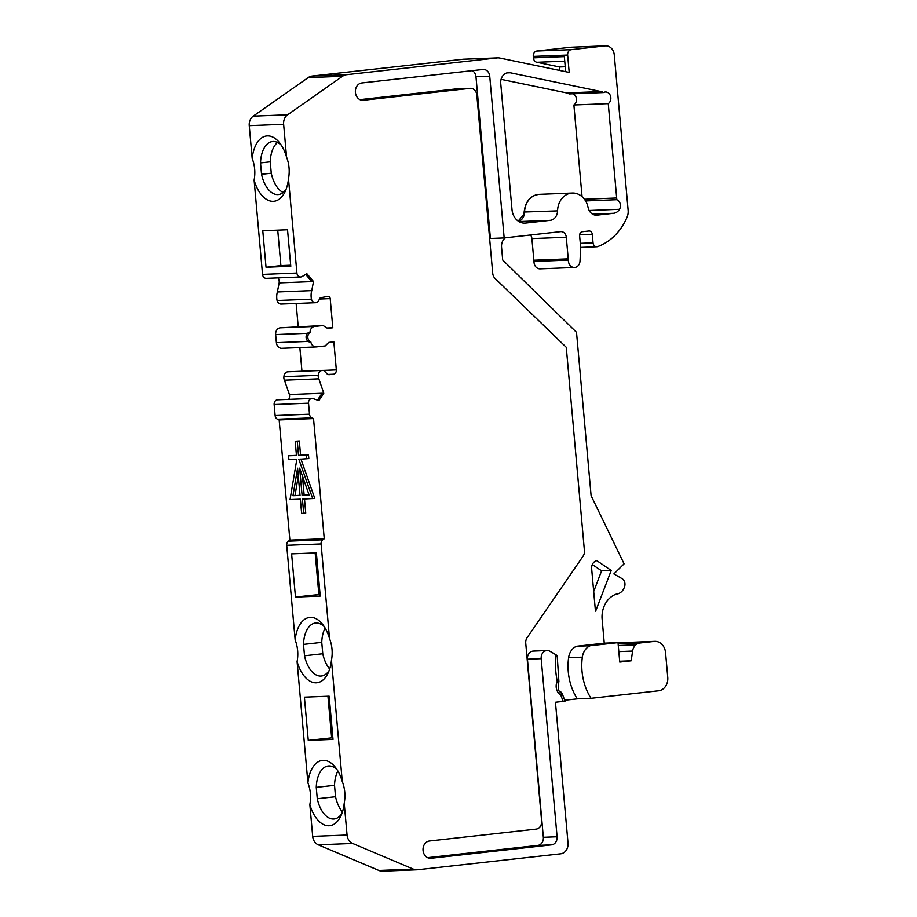 <?xml version="1.0" encoding="UTF-8"?>
<svg xmlns="http://www.w3.org/2000/svg" width="917" height="917" viewBox="0 0 917 917"><rect width="100%" height="100%" fill="white"/><g stroke="black" fill="none" stroke-linecap="round" stroke-linejoin="round"><path stroke-width="1.38" d="M333.009 739.389L329.146 696.186L304.398 697.161L308.261 740.374L333.009 739.389M295.469 597.059L320.216 596.073L316.365 552.871L291.606 553.845L295.469 597.059L320.067 594.411M295.148 639.917L286.7 545.294A4.344 3.611 -92.3 0 1 288.408 541.156L289.875 540.113L279.146 419.929L277.53 419.218A4.344 3.611 -92.3 0 1 275.123 415.55L274.137 404.535A4.344 3.611 -92.3 0 1 277.564 399.801L311.94 398.437A4.344 3.611 87.7 0 0 308.525 403.171L309.499 414.186A4.344 3.611 87.7 0 0 311.906 417.854L313.522 418.565L324.251 538.749L322.784 539.792A4.344 3.611 87.7 0 0 321.088 543.93L329.524 638.553A32.863 18.202 83.6 0 0 322.624 624.362A32.863 18.202 83.6 0 0 310.382 617.37A32.863 18.202 83.6 0 0 295.148 639.917C297.819 646.955 298.472 654.188 297.085 661.615L307.906 782.877C310.588 789.915 311.23 797.148 309.843 804.587L312.686 836.384A9.927 8.253 -92.3 0 0 318.256 844.821L352.632 843.457L413.269 869.087A12.402 10.316 87.7 0 0 417.063 869.786A12.402 10.316 87.7 0 0 417.671 869.74L560.688 853.819A9.927 8.253 87.7 0 0 568.013 843.021L555.45 702.273L565.067 701.127M317.511 400.121L322.05 393.255L289.394 394.551A5.926 4.929 -92.3 0 1 288.752 399.353M289.394 394.551L284.453 380.177A4.952 4.115 -92.3 0 1 283.915 376.681A5.193 4.321 87.7 0 1 288.018 371.775L322.394 370.411A5.193 4.321 -92.3 0 1 324.137 370.777L326.899 373.678A3.966 3.301 -92.3 0 0 329.214 374.675A3.966 3.301 -92.3 0 0 329.409 374.652L333.41 374.205A3.966 3.301 -92.3 0 0 336.333 369.895L333.834 341.846L328.745 342.419L325.203 345.927L316.434 346.901A6.201 5.158 87.7 0 1 316.136 346.924L281.748 348.288A6.201 5.158 -92.3 0 1 276.372 342.671L275.65 334.567A6.201 5.158 -92.3 0 1 280.235 327.816L323.105 325.512L327.495 328.355L332.802 327.77L330.2 298.61A2.476 2.063 87.7 0 0 327.793 296.386L320.858 297.693A2.476 2.063 -92.3 0 0 319.242 299.366A4.894 4.081 -92.3 0 1 315.551 302.702A4.894 4.081 -92.3 0 1 311.459 299.16L277.083 300.512A4.894 4.081 87.7 0 0 281.175 304.066L315.551 302.702M301.957 371.225L299.848 347.577M298.185 326.498L296.134 303.481M277.083 300.512A15.245 12.678 -92.3 0 1 277.37 291.961L279.135 282.894L313.511 281.53L311.746 290.597A15.245 12.678 87.7 0 0 311.459 299.16M278.16 277.874A6.774 5.64 -92.3 0 1 279.135 282.894M286.551 157.071C289.222 164.051 289.875 171.284 288.488 178.769L296.902 273.037A4.344 3.611 87.7 0 0 300.673 276.98L266.297 278.344A4.344 3.611 -92.3 0 1 262.526 274.401L254.112 180.133C255.499 172.705 254.857 165.473 252.175 158.435A32.863 18.202 83.6 0 1 267.42 135.888A32.863 18.202 83.6 0 1 279.651 142.88A32.863 18.202 83.6 0 1 286.551 157.071L283.628 124.288A9.927 8.253 87.7 0 1 287.606 114.785L253.218 116.15L308.135 77.647A12.402 10.316 -92.3 0 1 312.33 76.031L462.982 59.261A9.927 8.253 -92.3 0 1 463.475 59.215L497.851 57.863A9.927 8.253 87.7 0 0 497.358 57.897L346.718 74.678A12.402 10.316 87.7 0 0 342.511 76.283L287.606 114.785M253.218 116.15A9.927 8.253 -92.3 0 0 249.252 125.652L252.175 158.435M559.141 70.334L559.576 66.987L536.858 62.287A4.963 4.127 -92.3 0 1 533.396 57.851L533.27 56.418A4.963 4.127 -92.3 0 1 536.938 51.02L570.798 47.248A9.927 8.253 -92.3 0 1 571.291 47.214L605.667 45.85A9.927 8.253 87.7 0 0 605.174 45.884L571.314 49.656A4.963 4.127 87.7 0 0 567.646 55.054L569.193 72.42L499.536 58A9.927 8.253 87.7 0 0 497.851 57.863M556.539 656.377C557.605 656.205 557.295 655.586 555.61 654.555L549.982 651.288A7.439 6.19 87.7 0 0 547.059 650.531A7.439 6.19 87.7 0 0 541.19 658.658L557.089 836.763A7.439 6.19 -92.3 0 1 551.598 844.855L431.013 858.278A8.677 7.221 -92.3 0 1 430.589 858.312A8.677 7.221 -92.3 0 1 423.035 850.185A8.677 7.221 -92.3 0 1 429.477 840.992L536.113 829.117A7.439 6.19 87.7 0 0 541.615 821.024L525.739 643.195A7.439 6.19 -92.3 0 1 527.092 637.728L583.063 556.172A7.439 6.19 87.7 0 0 584.416 550.704L566.27 347.314L495.042 278.39A7.439 6.19 -92.3 0 1 492.727 273.312L476.829 95.093A7.439 6.19 87.7 0 0 470.375 88.341A7.439 6.19 87.7 0 0 470.008 88.376L363.361 100.251A8.677 7.221 -92.3 0 1 362.937 100.285A8.677 7.221 -92.3 0 1 355.383 92.147A8.677 7.221 -92.3 0 1 361.814 82.966L482.915 69.474A7.439 6.19 -92.3 0 1 483.282 69.451A7.439 6.19 -92.3 0 1 489.735 76.203L504.167 237.927L560.608 231.646A6.201 5.158 -92.3 0 1 560.917 231.623A6.201 5.158 -92.3 0 1 566.293 237.251L568.219 258.846A9.296 7.737 87.7 0 0 568.391 260.084A6.981 5.811 87.7 0 0 574.478 267.489L540.102 268.853A6.981 5.811 -92.3 0 1 534.015 261.448A9.296 7.737 -92.3 0 1 533.843 260.21L531.906 238.603A6.201 5.158 87.7 0 0 530.53 234.993M564.689 700.256L577.263 698.857A53.312 44.36 87.7 0 1 568.597 657.684A14.878 12.38 -92.3 0 1 576.472 646.256L604.257 643.161L618.012 642.622L590.227 645.717A14.878 12.38 87.7 0 0 582.341 657.145A53.312 44.36 87.7 0 0 582.031 671.301A53.312 44.36 87.7 0 0 591.018 698.307L658.589 690.788A12.402 10.316 87.7 0 0 667.748 677.296L665.547 652.606A12.402 10.316 87.7 0 0 654.795 641.35L620.408 642.714A12.402 10.316 -92.3 0 0 619.8 642.76L618.047 642.955M417.063 869.786L382.687 871.15A12.402 10.316 -92.3 0 1 378.893 870.451L318.256 844.821M582.066 196.662L573.882 104.985L608.258 103.621A6.201 5.158 87.7 0 0 610.653 96.549A6.201 5.158 87.7 0 0 605.449 91.998A6.201 5.158 87.7 0 0 603.489 92.56A9.927 8.253 -92.3 0 0 601.048 91.562L566.672 92.926L501.095 79.355M573.079 93.763A6.201 5.158 -92.3 0 1 576.461 99.116A6.201 5.158 -92.3 0 1 573.882 104.985M603.489 92.56L569.113 93.924A9.927 8.253 87.7 0 0 566.672 92.926M518.162 221.054L523.733 214.601M266.033 267.248L290.781 266.262L287.525 229.754L262.766 230.74L266.033 267.248L280.889 265.598L277.725 230.144M329.203 670.407A26.662 14.764 83.6 0 1 321.386 676.012A26.662 14.764 83.6 0 1 320.812 676.058A26.662 14.764 83.6 0 1 304.513 655.781L303.493 644.399A26.662 14.764 83.6 0 1 315.482 623.021A26.662 14.764 83.6 0 1 316.067 622.975A26.662 14.764 83.6 0 1 324.343 626.769M329.524 638.553C332.195 645.534 332.848 652.766 331.461 660.251A32.863 18.202 83.6 0 1 328.057 673.135A32.863 18.202 83.6 0 1 316.227 682.798A32.863 18.202 83.6 0 1 297.085 661.615M303.493 644.399L321.752 642.358A26.662 14.764 83.6 0 1 325.111 628.03M329.673 669.009A26.662 14.764 83.6 0 1 322.773 653.741L304.513 655.781M322.773 653.741L321.752 642.358M331.461 660.251L342.282 781.525C344.952 788.505 345.606 795.738 344.219 803.223L347.062 835.02A9.927 8.253 87.7 0 0 352.632 843.457M574.478 267.489A6.981 5.811 87.7 0 0 580.002 261.093L580.702 248.541A4.963 4.127 87.7 0 0 580.69 247.67L579.624 235.761A3.725 3.095 -92.3 0 1 582.375 231.714L588.874 230.992A3.725 3.095 -92.3 0 1 589.058 230.969A3.725 3.095 -92.3 0 1 592.29 234.351L593.047 242.833L580.312 243.349M605.667 45.85A9.927 8.253 87.7 0 1 614.264 54.848L628.134 210.234A12.402 10.316 87.7 0 1 627.079 217.157A59.903 49.827 87.7 0 1 597.735 246.593A4.344 3.611 -92.3 0 1 596.807 246.776A4.344 3.611 -92.3 0 1 593.047 242.833M300.673 276.98A4.344 3.611 87.7 0 0 302.163 276.521L306.851 273.69L313.511 281.53M310.003 332.665A4.963 4.127 87.7 0 0 307.825 337.536A4.963 4.127 87.7 0 0 310.817 341.835L309.098 341.903A4.963 4.127 -92.3 0 1 306.106 337.605A4.963 4.127 -92.3 0 1 308.284 332.733L310.003 332.665A6.201 5.158 87.7 0 1 314.611 326.452L323.105 325.512M310.817 341.835A6.201 5.158 87.7 0 0 316.136 346.924M284.453 380.177L318.829 378.813A4.952 4.115 87.7 0 1 318.291 375.317A5.193 4.321 -92.3 0 1 322.394 370.411M318.829 378.813L323.77 393.187L318.875 400.591L313.052 398.597A4.344 3.611 87.7 0 0 311.94 398.437M596.004 215.163L596.978 215.128A9.927 8.253 -92.3 0 1 596.497 215.163A9.927 8.253 -92.3 0 1 588.084 207.46A18.604 15.474 -92.3 0 0 572.3 193.029A18.604 15.474 -92.3 0 0 557.57 210.864A9.927 8.253 -92.3 0 1 550.189 220.332L525.636 223.072A14.878 12.38 -92.3 0 1 524.902 223.129A14.878 12.38 -92.3 0 1 512.007 209.626L500.739 83.458A9.927 8.253 87.7 0 1 508.557 72.626A9.927 8.253 87.7 0 1 510.242 72.764L601.048 91.562M585.573 200.926L616.751 199.688A14.878 12.38 -92.3 0 0 616.683 197.969L608.258 103.621M616.751 199.688A6.201 5.158 -92.3 0 1 619.491 209.282A9.904 8.242 -92.3 0 1 613.656 213.271L596.978 215.128M568.391 260.084L534.015 261.448M472.301 70.655A7.439 6.19 87.7 0 1 475.98 76.741L490.412 238.477L504.167 237.927M604.257 643.161L602.033 618.127A24.163 20.105 -92.3 0 1 616.121 594.182A11.829 9.846 -92.3 0 0 624.729 586.169A6.201 5.158 87.7 0 0 621.737 578.467L613.874 573.927L624.087 563.829L591.098 495.661L576.518 332.332L502.699 260.015L501.553 247.212A9.927 8.253 -92.3 0 1 505.416 237.79M591.66 568.735A7.439 6.19 -92.3 0 1 596.898 560.677L611.226 570.466L595.649 611.135A7.439 6.19 -92.3 0 1 595.282 609.278L591.66 568.735M654.795 641.35A12.402 10.316 87.7 0 0 654.176 641.407L640.387 642.943A12.402 10.316 87.7 0 0 635.813 644.823A9.927 8.253 87.7 0 0 632.592 651.059L631.217 660.79L619.754 662.074L618.012 642.622M593.7 591.488L601.598 570.844L592.336 564.517M601.598 570.844L611.226 570.466M456.987 88.892A7.439 6.19 -92.3 0 0 456.62 88.892A7.439 6.19 -92.3 0 0 456.253 88.915L359.957 99.644M547.059 650.531L533.304 651.081A7.439 6.19 87.7 0 0 527.447 659.197L543.345 837.301A7.439 6.19 87.7 0 1 537.843 845.394L427.609 857.67M590.227 645.717L576.472 646.256M577.263 698.857L591.018 698.307M344.219 803.223A32.863 18.202 83.6 0 1 340.815 816.096A32.863 18.202 83.6 0 1 328.985 825.77A32.863 18.202 83.6 0 1 309.843 804.587M341.961 813.368A26.662 14.764 83.6 0 1 334.143 818.984A26.662 14.764 83.6 0 1 333.57 819.019A26.662 14.764 83.6 0 1 317.271 798.741L316.25 787.359A26.662 14.764 83.6 0 1 328.252 765.982A26.662 14.764 83.6 0 1 328.825 765.936A26.662 14.764 83.6 0 1 337.101 769.741M307.906 782.877A32.863 18.202 83.6 0 1 323.151 760.331A32.863 18.202 83.6 0 1 335.381 767.323A32.863 18.202 83.6 0 1 342.282 781.525M316.25 787.359L334.522 785.33A26.662 14.764 83.6 0 1 337.869 770.991M342.442 811.969A26.662 14.764 83.6 0 1 335.53 796.713L317.271 798.741M335.53 796.713L334.522 785.33M308.261 740.374L332.86 737.726M331.656 737.772L327.942 696.232M561.468 693.321C562.557 693.263 562.339 693.837 560.826 695.052C561.617 692.943 561.445 691.888 560.321 691.922M557.983 683.096L557.227 681.388L558.27 681.171L557.227 681.388M635.813 644.823L618.276 645.522M631.217 660.79L619.674 661.249M565.686 71.698L564.333 56.625L533.396 57.851M565.239 66.758L559.576 66.987M283.112 192.49A26.662 14.764 83.6 0 1 271.26 173.21L270.24 161.828L260.52 162.917A26.662 14.764 83.6 0 1 272.521 141.527A26.662 14.764 83.6 0 1 273.094 141.482A26.662 14.764 83.6 0 1 281.37 145.287M288.488 178.769A32.863 18.202 83.6 0 1 285.084 191.653A32.863 18.202 83.6 0 1 273.255 201.316A32.863 18.202 83.6 0 1 254.112 180.133M286.23 188.913A26.662 14.764 83.6 0 1 278.413 194.53A26.662 14.764 83.6 0 1 277.84 194.576A26.662 14.764 83.6 0 1 261.54 174.299L271.26 173.21M270.24 161.828A26.662 14.764 83.6 0 1 277.542 142.49M260.52 162.917L261.54 174.299M290.689 265.208L280.889 265.598M324.251 538.749L289.875 540.113M279.146 419.929L313.522 418.565M322.05 393.255L323.77 393.187M318.291 375.317L283.915 376.681M332.802 327.77L326.945 327.999M311.746 290.597L277.37 291.961M311.791 281.599L305.67 274.401M557.57 210.864L524.169 212.01C525.338 201.373 530.381 195.481 539.299 194.335A18.604 15.474 -92.3 0 0 538.577 194.381A18.604 15.474 -92.3 0 0 538.382 194.404A18.604 15.474 -92.3 0 0 524.558 212.171A9.927 8.253 -92.3 0 1 518.586 221.341M318.864 594.457L315.15 552.917M300.914 459.016L314.783 498.435L302.415 499.077L303.687 513.279L305.739 513.05L304.49 498.997M303.687 513.279L301.624 513.36L300.352 499.157L290.047 499.57L296.81 459.44L288.878 459.486L288.546 455.783L296.443 455.325M288.546 455.783L296.455 455.474L295.194 441.272L299.309 440.962L300.57 455.164L308.479 454.855L308.811 458.557L300.925 459.13M299.653 468.128L309.167 495.088L302.094 495.375L299.653 468.128M302.094 495.375L304.146 495.146L302.438 476.003M292.947 495.73L300.031 495.455L297.589 468.209L292.947 495.73L300.008 495.306M298.289 476.015L294.999 495.512M298.873 459.36L312.731 498.665M295.194 441.272L299.309 440.962M297.257 441.192L298.518 455.394L300.57 455.164M298.518 455.394L308.479 454.855M306.427 455.084L306.759 458.787M309.109 494.951L304.146 495.146M286.7 545.294L321.088 543.93M563.233 701.402A87.436 72.741 -92.3 0 1 560.826 695.063M560.826 695.052A9.674 8.047 -92.3 0 1 557.215 681.4A87.436 72.741 -92.3 0 1 555.61 654.555M568.219 258.846L533.843 260.21M566.293 237.251L531.906 238.603M568.597 657.684L582.341 657.145M413.269 869.087L378.893 870.451M347.062 835.02L312.686 836.384M527.447 659.197L541.19 658.658M557.089 836.763L543.345 837.301M537.843 845.394L551.598 844.855M431.013 858.278L430.153 858.312M456.253 88.915L470.008 88.376M363.361 100.251L362.502 100.285M475.98 76.741L489.735 76.203M619.8 642.76L654.176 641.407M640.387 642.943L618.127 643.826M618.815 651.609L632.592 651.059M592.29 234.351L579.647 234.855M570.798 47.248L605.174 45.884M571.314 49.656L536.938 51.02M533.27 56.418L567.646 55.054M462.982 59.261L497.358 57.897M346.718 74.678L312.33 76.031M308.135 77.647L342.511 76.283M249.252 125.652L283.628 124.288M322.784 539.792L288.408 541.156M277.53 419.218L311.906 417.854M309.499 414.186L275.123 415.55M274.137 404.535L308.525 403.171M327.954 374.423L333.41 374.205M336.333 369.895L322.864 370.422M308.146 341.411L276.372 342.671M275.65 334.567L307.562 333.295M314.611 326.452L280.235 327.816M319.357 299.034L330.2 298.61M296.902 273.037L262.526 274.401M536.858 62.287L564.746 61.175M525.636 223.072L524.169 223.129M550.189 220.332L518.965 221.57M592.497 214.108L613.656 213.271M589.15 210.486L619.491 209.282M616.683 197.969L584.45 199.241M506.895 72.901L510.242 72.764M564.952 700.875L562.19 693.642M558.613 682.89C557.995 689.194 558.717 692.232 560.791 692.003L562.006 693.195M558.934 681.537L558.636 682.844M558.866 681.079L557.204 655.77M456.62 88.892L470.375 88.341M596.807 246.776L580.667 247.418M524.157 211.667L522.862 216.63M572.3 193.029L539.299 194.335"/></g></svg>
